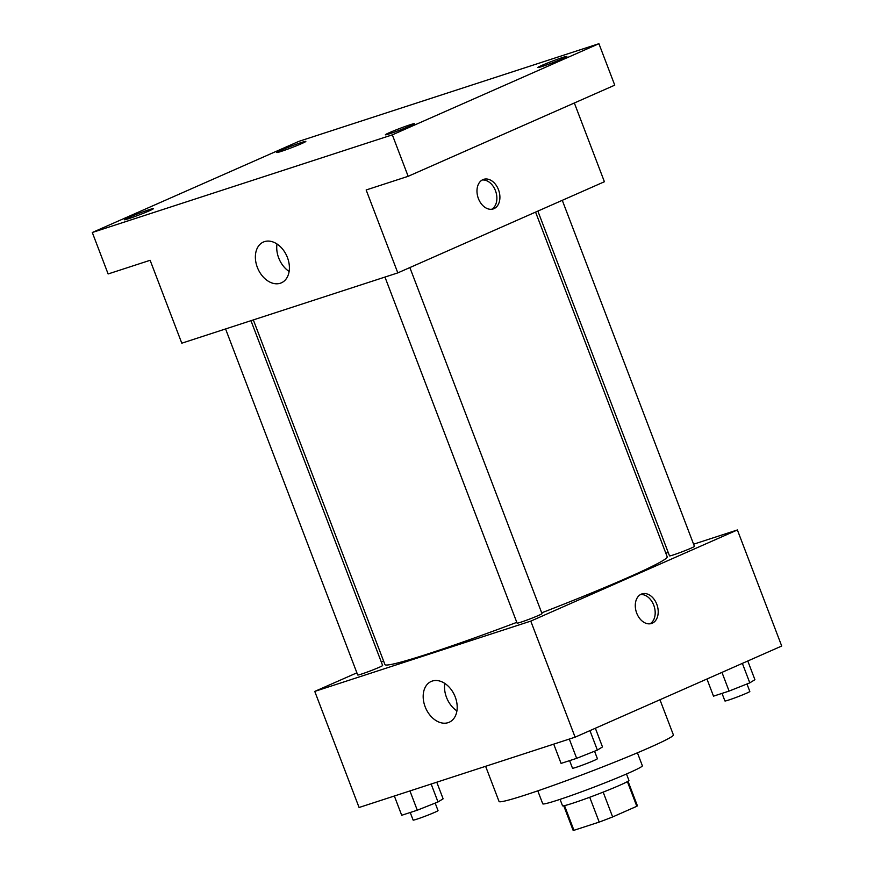 <?xml version="1.0" encoding="UTF-8"?>
<svg xmlns="http://www.w3.org/2000/svg" width="874" height="874" viewBox="0 0 874 874"><rect width="100%" height="100%" fill="white"/><g stroke="black" fill="none" stroke-linecap="round" stroke-linejoin="round"><path stroke-width="1.31" d="M589.721 797.263L599.203 822.084L573.945 830.3A34.403 1.737 -20.9 0 1 573.082 830.234L563.741 805.784M627.379 781.618L636.807 806.287A34.403 1.737 -20.9 0 0 637.365 805.686L628.024 781.236M636.807 806.287L612.641 816.939A34.403 1.737 -20.9 0 1 599.203 822.084M603.169 792.128L612.641 816.939M626.483 773.993L628.93 780.406A35.55 1.792 159.1 0 1 596.363 794.761A35.55 1.792 159.1 0 1 562.517 805.773L560.07 799.349M564.517 805.631L573.945 830.3M637.419 752.809L642.368 765.777A53.314 2.688 159.1 0 1 593.522 787.31A53.314 2.688 159.1 0 1 542.754 803.818L537.794 790.85M659.957 699.746L673.395 734.925A93.31 4.709 159.1 0 1 587.907 772.616A93.31 4.709 159.1 0 1 499.065 801.502L485.616 766.301M693.595 544.207L737.383 529.961L781.706 646.028L575.103 737.175L359.083 807.489L314.76 691.41L356.887 672.827M665.846 553.242L668.217 552.466M541.705 612.838A151.071 7.626 -20.9 0 0 628.078 577.485A151.071 7.626 -20.9 0 0 667.201 556.793L535.576 212.109M253.329 319.906L384.942 664.579A151.071 7.626 -20.9 0 0 516.796 622.354M381.315 662.055L383.599 661.05M737.383 529.961L530.78 621.108L314.76 691.41M225.568 328.941L357.717 675.001A13.329 0.677 -20.9 0 0 365.649 672.641A13.329 0.677 -20.9 0 0 379.174 667.321A13.329 0.677 -20.9 0 0 382.626 665.485L250.958 320.682M537.86 211.093L669.517 555.886A13.329 0.677 -20.9 0 0 677.448 553.515A13.329 0.677 -20.9 0 0 690.973 548.195A13.329 0.677 -20.9 0 0 694.426 546.37L562.277 200.321M409.862 267.575L542 613.624A13.329 0.677 159.1 0 1 529.786 619A13.329 0.677 159.1 0 1 517.091 623.129L384.953 277.069M530.78 621.108L575.103 737.175M455.234 696.96A22.287 15.787 66.2 0 1 449.181 722.252A22.287 15.787 66.2 0 1 425.747 708.235A22.287 15.787 66.2 0 1 431.188 681.469A22.287 15.787 66.2 0 1 455.234 696.96M641.21 594.189A15.546 10.947 -108 0 1 641.931 593.905A15.546 10.947 -108 0 1 657.161 605.311A15.546 10.947 -108 0 1 651.556 623.479A15.546 10.947 -108 0 1 636.512 612.608A15.546 10.947 -108 0 1 641.21 594.189M640.478 594.56A15.546 10.947 -108 0 1 654.134 606.294A15.546 10.947 -108 0 1 649.994 623.817M456.916 710.89A22.287 15.787 66.2 0 1 444.8 683.413M574.338 102.99L604.404 181.737L397.812 272.885L181.792 343.198L150.131 260.288L108.125 273.955L92.294 232.495L298.897 141.348L598.919 43.7L614.75 85.16L408.158 176.308L366.151 189.975L397.812 272.885M598.919 43.7L392.328 134.847L408.158 176.308M392.328 134.847L92.294 232.495M287.437 257.535A22.287 15.787 66.2 0 1 281.384 282.826A22.287 15.787 66.2 0 1 257.939 268.81A22.287 15.787 66.2 0 1 263.391 242.043A22.287 15.787 66.2 0 1 287.437 257.535M482.907 179.64A15.546 10.947 -108 0 1 483.628 179.356A15.546 10.947 -108 0 1 498.857 190.761A15.546 10.947 -108 0 1 493.264 208.93A15.546 10.947 -108 0 1 478.209 198.059A15.546 10.947 -108 0 1 482.907 179.64M482.175 180.011A15.546 10.947 -108 0 1 495.831 191.745A15.546 10.947 -108 0 1 491.691 209.268M289.119 271.464A22.287 15.787 66.2 0 1 277.003 243.988M148.93 209.771A15.546 0.787 159.1 0 1 153.409 208.657A15.546 0.787 159.1 0 1 144.723 212.743A15.546 0.787 159.1 0 1 128.839 218.631A15.546 0.787 159.1 0 1 124.359 219.745A15.546 0.787 159.1 0 1 133.045 215.66A15.546 0.787 159.1 0 1 148.93 209.771M409.95 124.818A15.546 0.787 159.1 0 1 414.44 123.693A15.546 0.787 159.1 0 1 405.744 127.79A15.546 0.787 159.1 0 1 389.87 133.678A15.546 0.787 159.1 0 1 385.379 134.793A15.546 0.787 159.1 0 1 394.076 130.696A15.546 0.787 159.1 0 1 409.95 124.818M562.375 57.564A15.546 0.787 159.1 0 1 566.865 56.449A15.546 0.787 159.1 0 1 558.169 60.546A15.546 0.787 159.1 0 1 542.295 66.424A15.546 0.787 159.1 0 1 537.805 67.549A15.546 0.787 159.1 0 1 546.49 63.452A15.546 0.787 159.1 0 1 562.375 57.564M301.344 142.528A15.546 0.787 159.1 0 1 305.834 141.402A15.546 0.787 159.1 0 1 297.149 145.499A15.546 0.787 159.1 0 1 281.264 151.388A15.546 0.787 159.1 0 1 276.774 152.502A15.546 0.787 159.1 0 1 285.47 148.405A15.546 0.787 159.1 0 1 301.344 142.528M595.358 728.25L602.492 746.942L597.379 750.1L576.665 758.337L561.075 763.406L553.723 744.145M589.939 730.631L597.379 750.1M569.313 739.065L576.665 758.337M569.608 760.631L572.503 768.224A13.329 0.677 -20.9 0 0 580.423 765.864A13.329 0.677 -20.9 0 0 593.959 760.533A13.329 0.677 -20.9 0 0 597.401 758.708L594.549 751.225M436.771 782.208L443.118 798.814L438.005 801.971L417.291 810.209L401.701 815.278L394.349 796.017M431.155 784.033L438.005 801.971M409.939 790.937L417.291 810.209M410.223 812.503L413.129 820.096A13.329 0.677 -20.9 0 0 421.049 817.736A13.329 0.677 -20.9 0 0 434.575 812.405A13.329 0.677 -20.9 0 0 438.027 810.58L435.176 803.097M747.783 660.995L754.918 679.699L749.805 682.856L729.091 691.083L713.501 696.163L706.957 679.011M742.365 663.388L749.805 682.856M721.957 672.39L729.091 691.083M722.022 693.388L724.928 700.97A13.329 0.677 -20.9 0 0 732.849 698.61A13.329 0.677 -20.9 0 0 746.374 693.29A13.329 0.677 -20.9 0 0 749.826 691.465L746.975 683.981"/></g></svg>
